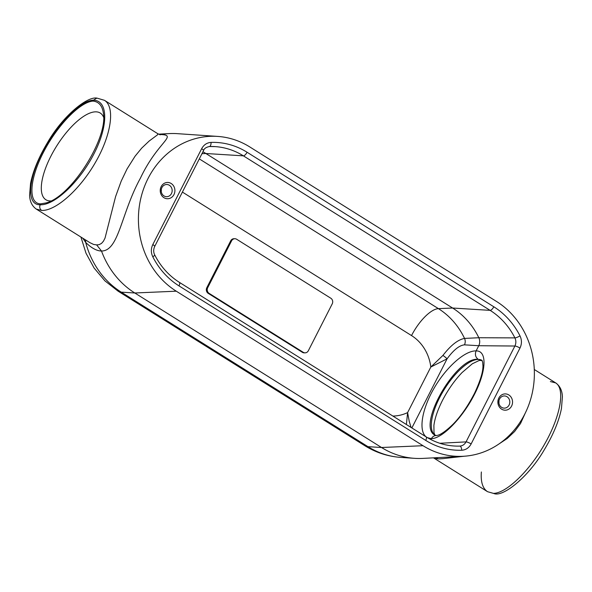 <?xml version="1.0" encoding="UTF-8"?>
<svg xmlns="http://www.w3.org/2000/svg" width="592" height="592" viewBox="0 0 592 592"><rect width="100%" height="100%" fill="white"/><g stroke="black" fill="none" stroke-linecap="round" stroke-linejoin="round"><path stroke-width="0.89" d="M439.812 443.275L466.045 441.891L514.892 346.024L478.743 345.728L476.101 350.908C474.732 354.364 475.435 357.176 478.218 359.344L481.821 360.239L482.672 362.245L482.954 365.826C483.079 371.769 480.327 380.819 474.68 392.977C467.902 406.142 460.628 416.627 452.85 424.427C439.382 437.444 435.779 435.209 436.119 435.52C434.047 435.653 432.471 436.704 431.39 438.672L430.917 439.59M478.75 345.721L464.454 344.847C459.325 345.343 453.531 350.005 447.071 358.833L430.828 367.025L442.934 355.422C450.756 345.299 457.956 339.638 464.535 338.417L478.832 337.736L514.899 337.884A72.557 65.386 90.5 0 0 490.124 310.363L452.606 308.025A74.888 67.481 -89.5 0 1 478.832 337.736A8.273 7.341 90.5 0 1 478.75 345.721M104.451 100.307L96.866 98.08L93.469 100.203C108.203 100.47 108.514 125.46 94.135 153.461C79.979 181.47 54.664 205.542 40.197 204.758C26.781 205.32 27.624 181.056 41.995 153.047C56.166 125.038 80.32 100.248 93.469 100.203L93.011 101.099C98.701 101.706 102.127 105.539 103.289 112.591C108.647 137.596 71.24 196.722 46.146 202.915L40.648 203.863L40.197 204.758C39.272 207.082 39.745 208.983 41.618 210.441C55.892 211.07 80.172 189.292 95.719 161.912C111.4 134.569 115.314 106.923 104.451 100.307L157.827 133.733L160.343 134.828M40.648 203.863C28.09 203.641 29.223 180.042 43.075 153.017C56.751 126 79.935 101.898 93.011 101.099M305.058 352.854L304.17 352.847A4.137 3.73 -89.5 0 1 302.364 352.314L208.214 293.351A4.137 3.73 -89.5 0 1 206.808 287.712L230.695 240.826A4.137 3.73 -89.5 0 1 233.973 238.724L234.861 238.731A4.137 3.73 90.5 0 0 231.583 240.833L207.696 287.719A4.137 3.73 90.5 0 0 209.102 293.358L303.252 352.321A4.137 3.73 90.5 0 0 305.058 352.854A4.137 3.73 90.5 0 0 308.336 350.745L332.223 303.866A4.137 3.73 90.5 0 0 330.817 298.227L236.667 239.264A4.137 3.73 90.5 0 0 234.861 238.731M202.938 151.774A74.888 67.481 -89.5 0 1 205.868 153.506L452.606 308.025L438.42 308.639A74.052 66.726 -89.5 0 1 464.535 338.417A6.697 5.95 90.5 0 1 464.454 344.847M406.386 424.516L407.607 412.602L409.257 421.437L411.107 427.476M159.574 134.599L160.854 134.532C177.903 135.287 157.531 141.865 140.445 178.103C120.931 213.645 118.999 250.956 101.498 251.023A85.241 76.805 90.5 0 0 134.798 292.988L381.537 447.508A85.241 76.805 90.5 0 0 414.504 458.334A85.241 76.805 90.5 0 0 422.866 458.4L463.159 456.291A82.799 74.607 90.5 0 0 532.326 392.711A82.799 74.607 90.5 0 0 496.51 301.461L249.772 146.934A82.799 74.607 90.5 0 0 217.745 136.419A82.799 74.607 90.5 0 0 141.51 195.582A82.799 74.607 90.5 0 0 176.275 291.19L134.798 292.988L121.234 292.145A41.403 15.703 122.1 0 1 118.104 291.183L104.932 280.874L94.098 268.035L86.003 253.213L80.919 237.037M36.275 209.08L89.836 242.624L93.573 244.429L96.637 244.903L101.498 251.023C96.711 250.934 91.442 248.063 85.692 242.417L82.732 238.169M217.745 136.419L177.496 133.666A85.241 76.805 90.5 0 0 169.134 133.6A85.241 76.805 90.5 0 0 160.854 134.532L159.751 134.665M463.159 456.291A82.799 74.607 90.5 0 1 423.014 445.709L176.275 291.19M511.599 406.053A8.147 7.341 90.5 0 0 505.146 393.902A8.147 7.341 90.5 0 0 498.886 406.193A8.147 7.341 90.5 0 0 511.599 406.053M173.959 194.598A8.147 7.341 90.5 0 0 167.514 182.454A8.147 7.341 90.5 0 0 161.246 194.746A8.147 7.341 90.5 0 0 173.959 194.598M481.37 471.979C480.608 481.888 482.672 488.459 487.549 491.693L493.41 493.38C506.471 493.247 529.648 470.781 545.062 443.319C560.594 415.88 565.36 388.766 555.681 382.898L550.382 381.559M534.287 369.497L555.681 382.898C559.951 385.932 562.193 390.557 562.4 396.781L561.46 408.465C559.003 420.912 553.342 434.58 544.47 449.469C529.218 475.998 505.05 495.556 495.326 493.92L487.549 491.693L434.173 458.267L438.383 458.918L442.779 458.659L464.283 456.225M525.193 413.253L520.546 423.48L514.596 431.531L507.24 438.472L496.888 445.339M96.674 98.08C86.95 96.444 62.782 116.002 47.53 142.531C38.658 157.42 32.997 171.088 30.54 183.535L29.6 195.219C29.807 201.443 32.049 206.068 36.319 209.102L41.618 210.441M96.637 244.903L99.049 244.681L101.513 243.416L103.474 241.151L105.028 238.073L115.581 196.625L121.205 181.13L127.036 168.972L135.057 156.229L141.68 148.148L149.169 141.029L157.583 134.784L157.827 133.733M50.986 200.947A51.171 19.41 122.1 0 1 50.35 200.954A51.171 19.41 122.1 0 1 46.117 199.881A51.171 19.41 122.1 0 1 50.875 156.207A51.171 19.41 122.1 0 1 100.433 113.153A51.171 19.41 122.1 0 1 103.615 117.312M478.218 359.344C456.121 356.414 416.265 426.181 434.92 435.127L433.988 432.693L433.899 425.5C434.787 418.403 437.614 410.086 442.402 400.547C447.944 389.817 454.493 380.493 462.056 372.568L472.305 363.791L479.239 360.461L482.177 360.461M85.3 239.782A12.417 8.68 -42.4 0 1 85.692 242.417A84.397 76.05 90.5 0 0 121.234 292.145L367.972 446.664L381.537 447.508L423.014 445.709M519.998 335.864C521.907 339.934 521.907 344.004 519.983 348.066A4.137 0.873 -153 0 0 514.892 346.024C516.165 343.308 516.165 340.6 514.899 337.884A4.137 0.895 153.1 0 0 519.998 335.864A76.701 69.109 90.5 0 0 493.802 306.774A4.137 1.569 122.1 0 1 490.124 310.363L243.386 155.844L205.868 153.506L201.968 153.676M411.862 427.942L447.071 358.833A5.387 0.644 35.5 0 0 442.934 355.422M209.331 146.52A4.137 1.791 -91.9 0 0 209.413 146.52C206.038 147.267 204.077 148.622 203.544 150.575L154.697 246.442C153.365 249.402 153.365 252.222 154.682 254.893A4.137 0.895 153.1 0 1 152.788 256.78A76.701 69.109 90.5 0 0 178.984 285.877L425.715 440.396A76.701 69.109 90.5 0 0 461.716 450.246A4.137 1.791 -91.9 0 0 459.784 446.094L459.903 446.094C462.589 445.85 464.631 444.451 466.045 441.891A4.137 0.873 -153 0 1 471.136 443.933L519.983 348.066M435.734 457.727L438.383 458.918M495.134 493.92L493.41 493.38M161.276 189.551A5.839 5.261 -89.5 0 1 161.261 191.549M161.905 187.597A6.098 5.491 90.5 0 0 166.515 196.685A6.098 5.491 90.5 0 0 171.458 193.584A6.098 5.491 90.5 0 0 171.406 187.479A6.098 5.491 90.5 0 0 166.611 184.497A6.098 5.491 90.5 0 0 161.905 187.597M498.915 400.999A5.839 5.261 -89.5 0 1 498.893 402.997M499.544 399.045A6.098 5.491 90.5 0 0 504.155 408.132A6.098 5.491 90.5 0 0 509.098 405.032A6.098 5.491 90.5 0 0 509.046 398.927A6.098 5.491 90.5 0 0 504.251 395.944A6.098 5.491 90.5 0 0 499.544 399.045M426.499 437.111C418.292 431.509 421.585 409.827 433.862 388.581C446.05 367.299 464.927 350.471 476.101 350.908C487.268 350.56 486.506 370.888 474.488 394.316C462.633 417.745 442.446 438.517 431.39 438.672L427.431 437.673M302.364 352.314L303.252 352.321M208.214 293.351L209.102 293.358M206.808 287.712L207.696 287.719M230.695 240.826L231.583 240.833M199.304 158.893L438.42 308.639A31.05 11.773 -57.9 0 0 411.529 335.575A43.016 38.761 -89.5 0 1 430.828 367.025L407.607 412.602A43.016 38.761 -89.5 0 1 392.881 416.058M182.395 192.082L411.529 335.575M209.487 146.513A72.557 65.386 -89.5 0 1 215.318 146.624A72.557 65.386 -89.5 0 1 243.386 155.844A4.137 1.569 -57.9 0 0 247.064 152.248A76.701 69.109 90.5 0 0 211.07 142.398C206.941 142.679 203.803 144.781 201.65 148.71L152.803 244.577C150.879 248.64 150.871 252.71 152.788 256.78M400.621 457.387C387.76 456.447 375.831 452.554 364.835 445.709A41.403 15.703 122.1 0 0 367.972 446.664A84.397 76.05 90.5 0 0 400.621 457.387L414.504 458.334M247.064 152.248L493.802 306.774M471.136 443.933C468.982 447.863 465.845 449.964 461.716 450.246M435.053 435.209A44.185 16.761 122.1 0 1 439.567 397.757A44.185 16.761 122.1 0 1 478.336 359.425A44.185 16.761 122.1 0 1 481.873 360.284M215.318 146.624L209.413 146.52A4.137 1.791 -91.9 0 0 211.07 142.398M203.544 150.575A4.137 0.873 -153 0 0 201.65 148.71M154.697 246.442A4.137 0.873 -153 0 0 152.803 244.577M425.715 440.396A4.137 1.569 -57.9 0 0 426.122 436.874C436.6 443.356 447.826 446.435 459.784 446.094M154.682 254.893C160.691 266.578 168.927 275.731 179.383 282.354A4.137 1.569 122.1 0 1 178.984 285.877M158.56 134.155L169.134 133.6M364.835 445.709L118.104 291.183M179.383 282.354L426.122 436.874M433.44 457.845L434.173 458.267M436.452 435.527L434.92 435.127"/></g></svg>
